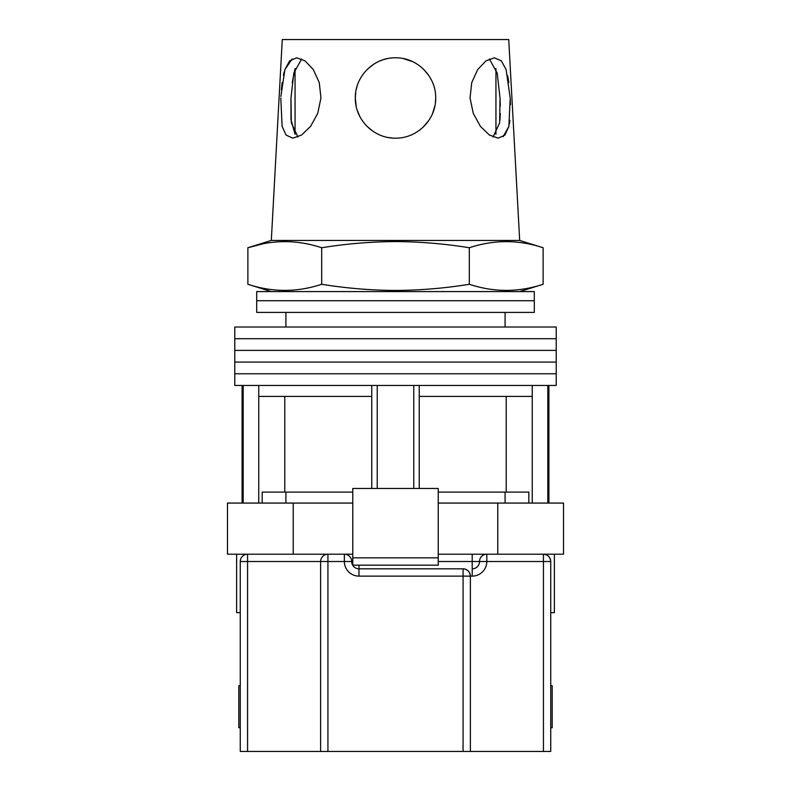 <?xml version="1.0" encoding="UTF-8"?>
<svg xmlns="http://www.w3.org/2000/svg" width="791" height="791" viewBox="0 0 791 791"><rect width="100%" height="100%" fill="white"/><g stroke="black" fill="none" stroke-linecap="round" stroke-linejoin="round"><path stroke-width="1.19" d="M395.5 373.767L556.211 373.767L556.211 385.454L234.789 385.454L234.789 373.767L556.211 373.767L556.211 362.08L395.5 362.08L556.211 362.08L556.211 350.393L395.5 350.393L556.211 350.393L556.211 338.706L395.5 338.706L556.211 338.706L556.211 327.009L234.789 327.009L234.789 338.706L395.5 338.706L234.789 338.706L234.789 350.393L395.5 350.393L234.789 350.393L234.789 362.08L395.5 362.08L234.789 362.08L234.789 373.767L395.5 373.767M377.238 488.462L377.238 385.454M243.183 503.066L243.183 385.454M547.817 503.066L547.817 385.454M413.762 488.462L413.762 385.454M528.823 503.066L528.823 492.111L438.234 492.111M352.766 492.111L262.177 492.111L262.177 503.066M532.254 503.066L532.254 396.41L419.24 396.41L419.24 385.454M532.254 396.41L532.254 385.454M419.24 488.462L419.24 396.41M371.76 488.462L371.76 396.41L258.746 396.41L258.746 385.454M371.76 396.41L371.76 385.454M258.746 503.066L258.746 396.41M284.79 396.41L284.79 492.111M506.21 396.41L506.21 492.111M395.5 300.718L534.301 300.718L534.301 312.405L256.699 312.405L256.699 300.718L534.301 300.718L534.301 291.582L256.699 291.582L256.699 300.718L395.5 300.718M554.392 554.204L554.392 612.649L550.734 612.649M352.766 503.066L227.482 503.066L227.482 554.204L344.362 554.204A7.307 7.307 0 0 1 351.669 561.511A7.307 7.307 0 0 0 358.976 568.818L463.071 568.818C467.481 569.283 469.913 571.715 470.378 576.125L470.378 751.45L240.266 751.45L240.266 561.511A7.307 7.307 0 0 1 247.563 554.204L247.563 751.45M497.776 503.066L497.776 554.204L563.518 554.204L563.518 503.066L438.234 503.066M497.776 554.204L438.234 554.204M352.766 554.204L344.362 554.204A7.307 7.307 0 0 1 351.669 561.511A7.307 7.307 0 0 0 358.976 568.818L358.976 565.17M293.224 503.066L293.224 554.204M438.234 557.863L438.234 488.462L352.766 488.462L352.766 557.863L438.234 557.863L438.234 565.17L352.766 565.17L352.766 557.863M240.266 612.649L236.608 612.649L236.608 554.204M550.734 727.71L552.197 727.71L552.197 685.698L550.734 685.698M240.266 685.698L238.803 685.698L238.803 727.71L240.266 727.71M543.437 751.45L543.437 561.511L550.734 561.511C550.269 557.111 547.837 554.669 543.437 554.204A7.307 7.307 0 0 1 550.734 561.511L550.734 751.45L470.378 751.45M320.622 751.45L320.622 561.511A7.307 7.307 0 0 1 327.929 554.204L327.929 751.45M463.071 751.45L463.071 576.125L470.378 576.125A7.307 7.307 0 0 0 463.071 568.818A7.307 7.307 0 0 1 470.378 576.125L472.207 576.125A14.614 14.614 0 0 0 486.821 561.511L543.437 561.511L543.437 554.204M438.234 561.511L472.207 561.511L472.207 568.818A7.307 7.307 0 0 0 479.514 561.511A7.307 7.307 0 0 1 486.821 554.204L486.821 561.511L479.514 561.511A7.307 7.307 0 0 1 486.821 554.204M495.947 134.302L495.947 68.57M297.93 137.031L291.335 122.823L290.969 97.995L290.989 119.579L295.053 134.302L295.053 68.58L292.235 82.561M280.785 97.995L282.13 126.372L286.065 135.063L292.779 138.168L301.559 135.063L310.586 126.352L317.715 113.42L320.958 97.995L319.257 82.561L313.305 69.568L305.039 60.887L296.576 57.812L289.615 60.897L284.908 69.588L280.864 96.482M499.942 120.321L500.317 113.578M500.317 105.865L500.031 97.995L499.655 122.862L493.07 137.031M510.274 99.231L510.452 104.61M509.879 120.39L509.345 124.049M508.831 126.52L503.076 136.724M470.042 97.995L473.295 113.449L480.424 126.372L489.451 135.063L498.221 138.168L504.945 135.063L508.87 126.352L510.215 97.995L506.092 69.568L501.375 60.887L494.424 57.812L485.951 60.897L477.685 69.588L471.743 82.58L470.042 97.995M356.197 106.36L355.317 97.995C354.971 119.678 373.698 138.494 395.5 138.168C417.312 138.504 436.059 119.629 435.683 97.995L435.386 102.85M434.882 105.974L432.598 113.41M428.88 120.351L422.997 127.292M392.148 138.029L387.936 137.456M373.016 131.286L367.034 126.352M359.767 116.366L357.255 110.315M543.12 284.276C518.52 292.413 493.91 292.413 469.31 284.276C444.779 288.26 420.169 290.317 395.5 290.445C370.91 290.327 346.31 288.27 321.69 284.276C297.09 292.413 272.48 292.413 247.88 284.276L247.88 247.751C272.48 239.614 297.09 239.614 321.69 247.751C346.31 243.757 370.91 241.7 395.5 241.581C420.169 241.71 444.779 243.766 469.31 247.751C493.91 239.614 518.52 239.614 543.12 247.751L543.12 284.276L519.687 291.582M271.313 240.444L282.268 39.55L508.732 39.55L519.687 240.444L271.313 240.444L247.88 247.751L262.642 243.905M435.683 97.995C436.148 76.411 417.045 57.318 395.51 57.812C373.916 57.338 354.862 76.411 355.317 97.995L355.732 92.25M507.674 75.629L508.85 82.58M281.359 89.749L282.15 82.561M283.396 75.264L284.266 71.694M284.908 69.588L292.166 58.92M356.197 89.63L357.146 86.021M360.775 77.785L363.514 73.682M367.746 68.936L373.589 64.308M380.392 60.759L383.2 59.74M383.773 59.562L386.71 58.781M403.301 58.574L412.487 61.579M423.907 69.578L428.851 75.59M489.372 58.959L497.193 73.128L500.031 97.995M290.969 97.995L293.807 73.118L301.628 58.959M469.31 247.751L469.31 284.276M321.69 247.751L321.69 284.276M463.071 568.818L463.071 576.125L358.976 576.125A14.614 14.614 0 0 1 344.362 561.511L240.266 561.511M352.766 561.511L344.362 561.511L344.362 554.204M472.207 576.125L472.207 568.818A7.307 7.307 0 0 0 479.514 561.511L472.207 561.511L472.207 554.204M358.976 576.125L358.976 568.818M505.083 312.405L505.083 327.009M242.086 503.066L242.086 385.454M548.914 503.066L548.914 385.454M285.917 312.405L285.917 327.009M505.083 503.066L505.083 492.111M285.917 503.066L285.917 492.111M519.687 240.444L543.12 247.751M271.313 291.582L247.88 284.276"/></g></svg>

